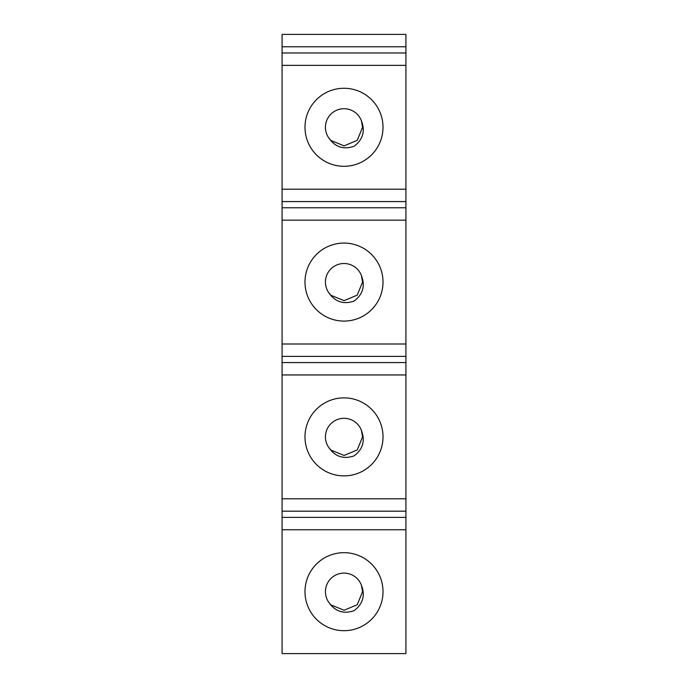<?xml version="1.0" encoding="UTF-8"?>
<svg xmlns="http://www.w3.org/2000/svg" width="688" height="688" viewBox="0 0 688 688"><rect width="100%" height="100%" fill="white"/><g stroke="black" fill="none" stroke-linecap="round" stroke-linejoin="round"><path stroke-width="1.03" d="M383.01 127.28A39.01 39.01 0 0 0 344 88.27A39.01 39.01 0 0 0 304.99 127.28A39.01 39.01 0 0 0 344 166.29A39.01 39.01 0 0 0 383.01 127.28A39.01 39.01 0 0 0 344 88.27A39.01 39.01 0 0 0 304.99 127.28A39.01 39.01 0 0 0 344 166.29A39.01 39.01 0 0 0 383.01 127.28M383.01 436.88A39.01 39.01 0 0 0 344 397.87A39.01 39.01 0 0 0 304.99 436.88A39.01 39.01 0 0 0 344 475.89A39.01 39.01 0 0 0 383.01 436.88A39.01 39.01 0 0 0 344 397.87A39.01 39.01 0 0 0 304.99 436.88A39.01 39.01 0 0 0 344 475.89A39.01 39.01 0 0 0 383.01 436.88M383.01 282.08A39.01 39.01 0 0 0 344 243.07A39.01 39.01 0 0 0 304.99 282.08A39.01 39.01 0 0 0 344 321.09A39.01 39.01 0 0 0 383.01 282.08A39.01 39.01 0 0 0 344 243.07A39.01 39.01 0 0 0 304.99 282.08A39.01 39.01 0 0 0 344 321.09A39.01 39.01 0 0 0 383.01 282.08M383.01 591.68A39.01 39.01 0 0 0 344 552.67A39.01 39.01 0 0 0 304.99 591.68A39.01 39.01 0 0 0 344 630.69A39.01 39.01 0 0 0 383.01 591.68A39.01 39.01 0 0 0 344 552.67A39.01 39.01 0 0 0 304.99 591.68A39.01 39.01 0 0 0 344 630.69A39.01 39.01 0 0 0 383.01 591.68M282.08 65.36L405.92 65.36L405.92 34.4L282.08 34.4L282.08 653.6L405.92 653.6L405.92 529.76L282.08 529.76M405.92 65.36L405.92 189.2L282.08 189.2M405.92 189.2L405.92 220.16L282.08 220.16M405.92 220.16L405.92 344L282.08 344M405.92 344L405.92 374.96L282.08 374.96M405.92 374.96L405.92 498.8L282.08 498.8M405.92 498.8L405.92 529.76M362.576 591.68L357.21 604.743L344.103 610.256L330.937 604.89L328.924 602.525L330.937 604.89L344.103 610.256L357.21 604.743L362.576 591.68L357.21 604.743L344.103 610.256L330.937 604.89L328.924 602.525L330.937 604.89L344.103 610.256L357.21 604.743L362.576 591.68L357.21 604.743L344.103 610.256L330.937 604.89L328.924 602.525C335.228 611.529 343.613 614.246 354.071 610.677C362.92 604.021 365.371 595.55 361.432 585.256L362.576 591.68L357.21 604.743L344.103 610.256L330.937 604.89L328.924 602.525A18.576 18.576 0 0 1 340.732 573.396A18.576 18.576 0 0 1 361.432 585.256L362.576 591.68L361.432 585.256L362.576 591.68L361.432 585.256L362.576 591.68L361.432 585.256L362.576 591.68L357.21 604.743L344.103 610.256L330.937 604.89L328.924 602.525L330.937 604.89L344.103 610.256L357.21 604.743M362.576 436.88L357.21 449.943L344.103 455.456L330.937 450.09L328.924 447.725L330.937 450.09L344.103 455.456L357.21 449.943L362.576 436.88L357.21 449.943L344.103 455.456L330.937 450.09L328.924 447.725L330.937 450.09L344.103 455.456L357.21 449.943L362.576 436.88L357.21 449.943L344.103 455.456L330.937 450.09L328.924 447.725C335.228 456.729 343.613 459.446 354.071 455.877C362.92 449.221 365.371 440.75 361.432 430.456L362.576 436.88L357.21 449.943L344.103 455.456L330.937 450.09L328.924 447.725A18.576 18.576 0 0 1 340.732 418.596A18.576 18.576 0 0 1 361.432 430.456L362.576 436.88L361.432 430.456L362.576 436.88L361.432 430.456L362.576 436.88L361.432 430.456L362.576 436.88L357.21 449.943L344.103 455.456L330.937 450.09L328.924 447.725L330.937 450.09L344.103 455.456L357.21 449.943M362.576 282.08L357.21 295.143L344.103 300.656L330.937 295.29L328.924 292.925L330.937 295.29L344.103 300.656L357.21 295.143L362.576 282.08L357.21 295.143L344.103 300.656L330.937 295.29L328.924 292.925C335.228 301.929 343.613 304.646 354.071 301.077C362.92 294.421 365.371 285.95 361.432 275.656L362.576 282.08L357.21 295.143L344.103 300.656L330.937 295.29L328.924 292.925A18.576 18.576 0 0 1 340.732 263.796A18.576 18.576 0 0 1 361.432 275.656L362.576 282.08L361.432 275.656L362.576 282.08L361.432 275.656L362.576 282.08L361.432 275.656L362.576 282.08L357.21 295.143L344.103 300.656L330.937 295.29L328.924 292.925L330.937 295.29L344.103 300.656L357.21 295.143M328.924 138.125C335.228 147.129 343.613 149.846 354.071 146.277C362.92 139.621 365.371 131.15 361.432 120.856L362.576 127.28L357.21 140.343L344.103 145.856L330.937 140.49L328.924 138.125A18.576 18.576 0 0 1 340.732 108.996A18.576 18.576 0 0 1 361.432 120.856L362.576 127.28L361.432 120.856L362.576 127.28L361.432 120.856L362.576 127.28L361.432 120.856L362.576 127.28L357.21 140.343L344.103 145.856L330.937 140.49L328.924 138.125L330.937 140.49L344.103 145.856L357.21 140.343L362.576 127.28L357.21 140.343L344.103 145.856L330.937 140.49L328.924 138.125L330.937 140.49L344.103 145.856L357.21 140.343L362.576 127.28L357.21 140.343L344.103 145.856L330.937 140.49L328.924 138.125L330.937 140.49M405.92 46.784L282.08 46.784M405.92 52.976L282.08 52.976M405.92 201.584L282.08 201.584M405.92 207.776L282.08 207.776M405.92 356.384L282.08 356.384M405.92 362.576L282.08 362.576M405.92 511.184L282.08 511.184M405.92 517.376L282.08 517.376"/></g></svg>
